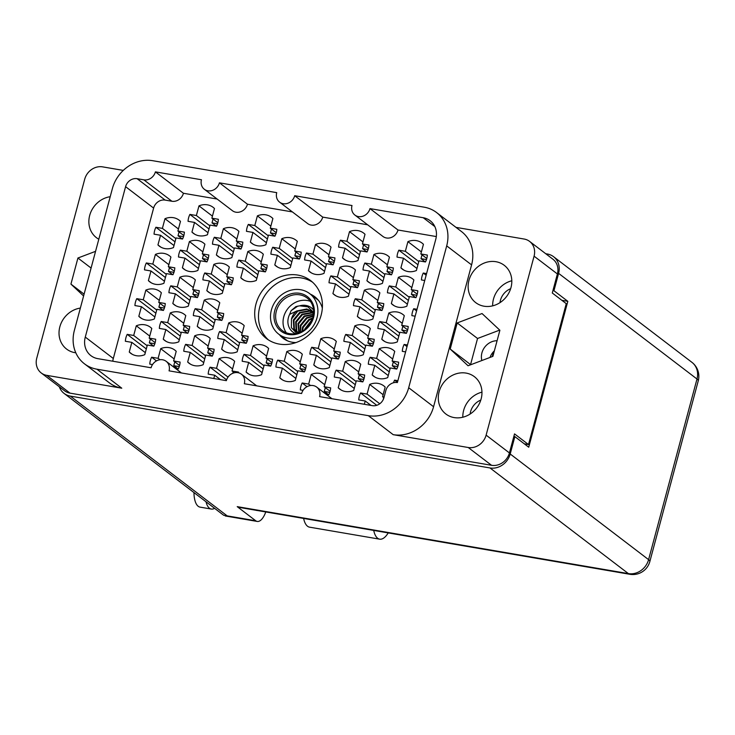 <?xml version="1.0" encoding="UTF-8"?>
<svg xmlns="http://www.w3.org/2000/svg" width="735" height="735" viewBox="0 0 735 735"><rect width="100%" height="100%" fill="white"/><g stroke="black" fill="none" stroke-linecap="round" stroke-linejoin="round"><path stroke-width="1.1" d="M312.494 282.157A36.428 32.285 -52.6 0 0 259.767 306.899A36.428 32.285 -52.6 0 0 268.413 339.91M295.994 342.565A26.129 23.152 127.4 0 1 283.067 338.265A26.129 23.152 127.4 0 1 279.438 334.701M255.982 304.005A36.428 32.285 -52.6 0 0 266.456 338.541A36.428 32.285 -52.6 0 0 321.14 315.168A36.428 32.285 -52.6 0 0 310.666 280.632A36.428 32.285 -52.6 0 0 255.982 304.005M480.8 400.079A15.701 13.91 -52.6 0 0 470.593 411.655A15.701 13.91 -52.6 0 0 470.143 414.035M499.984 302.655A15.701 13.91 127.4 0 1 500.443 300.275A15.701 13.91 127.4 0 1 510.641 288.699M468.958 280.366A23.492 20.819 -52.6 0 0 475.72 302.627A23.492 20.819 -52.6 0 0 510.981 287.56A23.492 20.819 -52.6 0 0 504.219 265.289A23.492 20.819 -52.6 0 0 468.958 280.366M511.799 280.779A23.492 20.819 -52.6 0 0 493.479 299.081A23.492 20.819 -52.6 0 0 492.652 305.861M439.117 391.746A23.492 20.819 -52.6 0 0 445.869 414.007A23.492 20.819 -52.6 0 0 481.131 398.94A23.492 20.819 -52.6 0 0 474.378 376.669A23.492 20.819 -52.6 0 0 439.117 391.746M481.958 392.159A23.492 20.819 -52.6 0 0 463.629 410.461A23.492 20.819 -52.6 0 0 462.811 417.241M80.363 308.084A23.492 20.819 -52.6 0 0 59.847 326.809A23.492 20.819 -52.6 0 0 66.6 349.079A23.492 20.819 -52.6 0 0 75.815 352.791M110.204 196.704A23.492 20.819 -52.6 0 0 89.688 215.428A23.492 20.819 -52.6 0 0 96.45 237.699A23.492 20.819 -52.6 0 0 98.812 239.233M125.363 341.26A16.326 14.47 127.4 0 1 125.915 337.742A16.326 14.47 127.4 0 1 127.21 334.361L133.697 335.463L136.287 325.807A16.326 14.47 127.4 0 1 150.427 327.268A16.326 14.47 127.4 0 1 151.787 328.462L149.196 338.118L155.682 339.23A16.326 14.47 127.4 0 1 155.131 342.749A16.326 14.47 127.4 0 1 153.835 346.13L147.349 345.027L144.758 354.683A16.326 14.47 127.4 0 1 130.609 353.223A16.326 14.47 127.4 0 1 129.259 352.028L131.85 342.372L125.363 341.26M152.512 364.578L149.784 364.11A16.326 14.47 127.4 0 1 150.344 360.591A16.326 14.47 127.4 0 1 151.64 357.21L158.117 358.322L160.708 348.656A16.326 14.47 127.4 0 1 174.856 350.117A16.326 14.47 127.4 0 1 176.216 351.312L173.625 360.968L180.112 362.079A16.326 14.47 127.4 0 1 179.551 365.598A16.326 14.47 127.4 0 1 178.256 368.988L175.61 368.529M202.906 279.86A16.326 14.47 127.4 0 1 203.466 276.351A16.326 14.47 127.4 0 1 204.762 272.961L211.248 274.072L213.83 264.416A16.326 14.47 127.4 0 1 227.979 265.868A16.326 14.47 127.4 0 1 229.338 267.062L226.748 276.727L233.234 277.839A16.326 14.47 127.4 0 1 232.673 281.349A16.326 14.47 127.4 0 1 231.387 284.739L224.901 283.627L222.31 293.283A16.326 14.47 127.4 0 1 208.161 291.832A16.326 14.47 127.4 0 1 206.811 290.637L209.392 280.972L202.906 279.86M144.492 269.864A16.326 14.47 127.4 0 1 145.052 266.346A16.326 14.47 127.4 0 1 146.338 262.955L152.825 264.067L155.416 254.411A16.326 14.47 127.4 0 1 169.564 255.872A16.326 14.47 127.4 0 1 170.915 257.066L168.333 266.722L174.811 267.834A16.326 14.47 127.4 0 1 174.259 271.353A16.326 14.47 127.4 0 1 172.964 274.734L166.477 273.622L163.896 283.287A16.326 14.47 127.4 0 1 149.747 281.827A16.326 14.47 127.4 0 1 148.387 280.632L150.978 270.976L144.492 269.864M213.811 378.507L214.694 375.217L208.207 374.115A16.326 14.47 127.4 0 1 208.758 370.596A16.326 14.47 127.4 0 1 210.054 367.206L216.54 368.318L219.131 358.662A16.326 14.47 127.4 0 1 233.28 360.122A16.326 14.47 127.4 0 1 234.63 361.317L232.04 370.973L238.526 372.085A16.326 14.47 127.4 0 1 238.48 372.792M159.348 328.407A16.326 14.47 127.4 0 1 159.908 324.898A16.326 14.47 127.4 0 1 161.204 321.507L167.69 322.619L170.272 312.963A16.326 14.47 127.4 0 1 184.421 314.415A16.326 14.47 127.4 0 1 185.78 315.609L183.19 325.274L189.676 326.386A16.326 14.47 127.4 0 1 189.115 329.896A16.326 14.47 127.4 0 1 187.829 333.286L181.343 332.174L178.752 341.83A16.326 14.47 127.4 0 1 164.603 340.378A16.326 14.47 127.4 0 1 163.253 339.184L165.834 329.519L159.348 328.407M217.771 338.412A16.326 14.47 127.4 0 1 218.332 334.894A16.326 14.47 127.4 0 1 219.618 331.513L226.104 332.624L228.695 322.959A16.326 14.47 127.4 0 1 242.844 324.42A16.326 14.47 127.4 0 1 244.195 325.614L241.604 335.27L248.09 336.382A16.326 14.47 127.4 0 1 247.539 339.901A16.326 14.47 127.4 0 1 246.243 343.291L239.757 342.179L237.166 351.835A16.326 14.47 127.4 0 1 223.027 350.375A16.326 14.47 127.4 0 1 221.667 349.18L224.258 339.524L217.771 338.412M168.921 292.714A16.326 14.47 127.4 0 1 169.473 289.195A16.326 14.47 127.4 0 1 170.768 285.814L177.254 286.916L179.836 277.26A16.326 14.47 127.4 0 1 193.985 278.721A16.326 14.47 127.4 0 1 195.345 279.916L192.754 289.572L199.24 290.683A16.326 14.47 127.4 0 1 198.68 294.202A16.326 14.47 127.4 0 1 197.393 297.583L190.907 296.481L188.316 306.137A16.326 14.47 127.4 0 1 174.167 304.676A16.326 14.47 127.4 0 1 172.817 303.481L175.399 293.825L168.921 292.714M270.893 254.163A16.326 14.47 127.4 0 1 271.454 250.653A16.326 14.47 127.4 0 1 272.74 247.263L279.226 248.375L281.817 238.719A16.326 14.47 127.4 0 1 295.966 240.17A16.326 14.47 127.4 0 1 297.317 241.365L294.735 251.03L301.212 252.142A16.326 14.47 127.4 0 1 300.661 255.651A16.326 14.47 127.4 0 1 299.365 259.042L292.879 257.93L290.297 267.586A16.326 14.47 127.4 0 1 276.149 266.134A16.326 14.47 127.4 0 1 274.789 264.94L277.38 255.275L270.893 254.163M183.778 351.256A16.326 14.47 127.4 0 1 184.338 347.747A16.326 14.47 127.4 0 1 185.624 344.357L192.111 345.468L194.701 335.812A16.326 14.47 127.4 0 1 208.85 337.264A16.326 14.47 127.4 0 1 210.201 338.467L207.619 348.124L214.105 349.235A16.326 14.47 127.4 0 1 213.545 352.745A16.326 14.47 127.4 0 1 212.25 356.135L205.763 355.023L203.182 364.689A16.326 14.47 127.4 0 1 189.033 363.228A16.326 14.47 127.4 0 1 187.673 362.033L190.264 352.368L183.778 351.256M242.201 361.262A16.326 14.47 127.4 0 1 242.752 357.752A16.326 14.47 127.4 0 1 244.048 354.362L250.534 355.474L253.116 345.808A16.326 14.47 127.4 0 1 267.264 347.269A16.326 14.47 127.4 0 1 268.624 348.463L266.033 358.129L272.52 359.231A16.326 14.47 127.4 0 1 271.959 362.75A16.326 14.47 127.4 0 1 270.673 366.14L264.187 365.029L261.596 374.685A16.326 14.47 127.4 0 1 247.447 373.224A16.326 14.47 127.4 0 1 246.096 372.029L248.678 362.373L242.201 361.262M134.928 305.558A16.326 14.47 127.4 0 1 135.479 302.048A16.326 14.47 127.4 0 1 136.774 298.658L143.261 299.77L145.852 290.104A16.326 14.47 127.4 0 1 160 291.565A16.326 14.47 127.4 0 1 161.351 292.76L158.76 302.425L165.246 303.537A16.326 14.47 127.4 0 1 164.695 307.046A16.326 14.47 127.4 0 1 163.4 310.436L156.913 309.325L154.322 318.981A16.326 14.47 127.4 0 1 140.183 317.529A16.326 14.47 127.4 0 1 138.823 316.326L141.414 306.67L134.928 305.558M193.342 315.563A16.326 14.47 127.4 0 1 193.902 312.044A16.326 14.47 127.4 0 1 195.198 308.663L201.675 309.775L204.266 300.11A16.326 14.47 127.4 0 1 218.414 301.57A16.326 14.47 127.4 0 1 219.774 302.765L217.183 312.421L223.67 313.533A16.326 14.47 127.4 0 1 223.109 317.051A16.326 14.47 127.4 0 1 221.814 320.432L215.337 319.33L212.746 328.986A16.326 14.47 127.4 0 1 198.597 327.525A16.326 14.47 127.4 0 1 197.237 326.331L199.828 316.675L193.342 315.563M212.479 244.167A16.326 14.47 127.4 0 1 213.031 240.648A16.326 14.47 127.4 0 1 214.326 237.267L220.812 238.37L223.394 228.714A16.326 14.47 127.4 0 1 237.543 230.174A16.326 14.47 127.4 0 1 238.903 231.369L236.312 241.025L242.798 242.137A16.326 14.47 127.4 0 1 242.238 245.655A16.326 14.47 127.4 0 1 240.951 249.036L234.465 247.925L231.874 257.59A16.326 14.47 127.4 0 1 217.725 256.129A16.326 14.47 127.4 0 1 216.375 254.935L218.956 245.279L212.479 244.167M236.9 267.016A16.326 14.47 127.4 0 1 237.46 263.498A16.326 14.47 127.4 0 1 238.746 260.116L245.233 261.219L247.824 251.563A16.326 14.47 127.4 0 1 261.972 253.024A16.326 14.47 127.4 0 1 263.323 254.218L260.741 263.874L267.228 264.986A16.326 14.47 127.4 0 1 266.667 268.505A16.326 14.47 127.4 0 1 265.372 271.886L258.885 270.783L256.304 280.439A16.326 14.47 127.4 0 1 242.155 278.978A16.326 14.47 127.4 0 1 240.795 277.784L243.386 268.128L236.9 267.016M178.486 257.011A16.326 14.47 127.4 0 1 179.037 253.501A16.326 14.47 127.4 0 1 180.332 250.111L186.819 251.223L189.409 241.558A16.326 14.47 127.4 0 1 203.549 243.019A16.326 14.47 127.4 0 1 204.909 244.213L202.318 253.878L208.804 254.99A16.326 14.47 127.4 0 1 208.253 258.5A16.326 14.47 127.4 0 1 206.958 261.89L200.471 260.778L197.88 270.434A16.326 14.47 127.4 0 1 183.732 268.982A16.326 14.47 127.4 0 1 182.381 267.779L184.972 258.123L178.486 257.011M246.464 231.314A16.326 14.47 127.4 0 1 247.024 227.804A16.326 14.47 127.4 0 1 248.32 224.414L254.797 225.526L257.388 215.86A16.326 14.47 127.4 0 1 271.537 217.321A16.326 14.47 127.4 0 1 272.896 218.516L270.305 228.181L276.792 229.292A16.326 14.47 127.4 0 1 276.231 232.802A16.326 14.47 127.4 0 1 274.936 236.192L268.459 235.081L265.868 244.737A16.326 14.47 127.4 0 1 251.719 243.285A16.326 14.47 127.4 0 1 250.359 242.081L252.95 232.425L246.464 231.314M188.05 221.318A16.326 14.47 127.4 0 1 188.601 217.799A16.326 14.47 127.4 0 1 189.896 214.409L196.383 215.52L198.974 205.864A16.326 14.47 127.4 0 1 213.122 207.325A16.326 14.47 127.4 0 1 214.473 208.519L211.882 218.176L218.368 219.287A16.326 14.47 127.4 0 1 217.817 222.797A16.326 14.47 127.4 0 1 216.522 226.187L210.035 225.075L207.445 234.741A16.326 14.47 127.4 0 1 193.305 233.28A16.326 14.47 127.4 0 1 191.945 232.085L194.536 222.42L188.05 221.318M154.056 234.162A16.326 14.47 127.4 0 1 154.616 230.652A16.326 14.47 127.4 0 1 155.903 227.262L162.389 228.374L164.98 218.708A16.326 14.47 127.4 0 1 179.129 220.169A16.326 14.47 127.4 0 1 180.479 221.364L177.898 231.029L184.384 232.131A16.326 14.47 127.4 0 1 183.823 235.65A16.326 14.47 127.4 0 1 182.528 239.04L176.042 237.929L173.46 247.585A16.326 14.47 127.4 0 1 159.311 246.124A16.326 14.47 127.4 0 1 157.951 244.93L160.542 235.273L154.056 234.162M424.729 280.504L421.431 279.943A16.326 14.47 127.4 0 1 421.991 276.424A16.326 14.47 127.4 0 1 423.277 273.034L426.585 273.604M397.01 257.094A16.326 14.47 127.4 0 1 397.562 253.575A16.326 14.47 127.4 0 1 398.857 250.185L405.343 251.296L407.925 241.64A16.326 14.47 127.4 0 1 422.074 243.101A16.326 14.47 127.4 0 1 423.433 244.296L420.843 253.952L427.329 255.063A16.326 14.47 127.4 0 1 426.769 258.573A16.326 14.47 127.4 0 1 425.482 261.963L418.996 260.851L416.405 270.517A16.326 14.47 127.4 0 1 402.256 269.056A16.326 14.47 127.4 0 1 400.906 267.862L403.487 258.196L397.01 257.094M338.587 247.089A16.326 14.47 127.4 0 1 339.147 243.57A16.326 14.47 127.4 0 1 340.434 240.189L346.92 241.3L349.511 231.635A16.326 14.47 127.4 0 1 363.66 233.096A16.326 14.47 127.4 0 1 365.01 234.29L362.428 243.946L368.915 245.058A16.326 14.47 127.4 0 1 368.354 248.577A16.326 14.47 127.4 0 1 367.059 251.967L360.573 250.856L357.991 260.512A16.326 14.47 127.4 0 1 343.842 259.051A16.326 14.47 127.4 0 1 342.482 257.856L345.073 248.2L338.587 247.089M387.437 292.787A16.326 14.47 127.4 0 1 387.997 289.278A16.326 14.47 127.4 0 1 389.293 285.887L395.779 286.999L398.361 277.334A16.326 14.47 127.4 0 1 412.51 278.795A16.326 14.47 127.4 0 1 413.869 279.989L411.278 289.654L417.765 290.757A16.326 14.47 127.4 0 1 417.204 294.276A16.326 14.47 127.4 0 1 415.918 297.666L409.432 296.554L406.841 306.21A16.326 14.47 127.4 0 1 392.692 304.749A16.326 14.47 127.4 0 1 391.342 303.555L393.923 293.899L387.437 292.787M329.023 282.782A16.326 14.47 127.4 0 1 329.583 279.272A16.326 14.47 127.4 0 1 330.869 275.882L337.356 276.994L339.947 267.338A16.326 14.47 127.4 0 1 354.095 268.799A16.326 14.47 127.4 0 1 355.446 269.993L352.864 279.649L359.341 280.761A16.326 14.47 127.4 0 1 358.79 284.27A16.326 14.47 127.4 0 1 357.495 287.661L351.008 286.549L348.427 296.214A16.326 14.47 127.4 0 1 334.278 294.753A16.326 14.47 127.4 0 1 332.918 293.559L335.509 283.894L329.023 282.782M363.017 269.938A16.326 14.47 127.4 0 1 363.568 266.428A16.326 14.47 127.4 0 1 364.863 263.038L371.35 264.15L373.94 254.485A16.326 14.47 127.4 0 1 388.08 255.945A16.326 14.47 127.4 0 1 389.44 257.14L386.849 266.805L393.335 267.908A16.326 14.47 127.4 0 1 392.784 271.426A16.326 14.47 127.4 0 1 391.489 274.817L385.002 273.705L382.411 283.361A16.326 14.47 127.4 0 1 368.263 281.9A16.326 14.47 127.4 0 1 366.912 280.706L369.503 271.05L363.017 269.938M343.879 341.334A16.326 14.47 127.4 0 1 344.439 337.824A16.326 14.47 127.4 0 1 345.735 334.434L352.221 335.546L354.803 325.881A16.326 14.47 127.4 0 1 368.952 327.341A16.326 14.47 127.4 0 1 370.311 328.536L367.721 338.201L374.207 339.313A16.326 14.47 127.4 0 1 373.646 342.822A16.326 14.47 127.4 0 1 372.36 346.213L365.874 345.101L363.283 354.757A16.326 14.47 127.4 0 1 349.134 353.296A16.326 14.47 127.4 0 1 347.784 352.102L350.365 342.446L343.879 341.334M405.601 351.9L402.302 351.339A16.326 14.47 127.4 0 1 402.863 347.82A16.326 14.47 127.4 0 1 404.149 344.439L407.447 345M275.901 367.031A16.326 14.47 127.4 0 1 276.461 363.522A16.326 14.47 127.4 0 1 277.747 360.132L284.234 361.243L286.825 351.578A16.326 14.47 127.4 0 1 300.973 353.039A16.326 14.47 127.4 0 1 302.324 354.233L299.733 363.898L306.219 365.001A16.326 14.47 127.4 0 1 305.668 368.52A16.326 14.47 127.4 0 1 304.373 371.91L297.886 370.798L295.295 380.454A16.326 14.47 127.4 0 1 281.156 378.994A16.326 14.47 127.4 0 1 279.796 377.799L282.387 368.143L275.901 367.031M334.315 377.037A16.326 14.47 127.4 0 1 334.875 373.518A16.326 14.47 127.4 0 1 336.171 370.137L342.648 371.239L345.239 361.583A16.326 14.47 127.4 0 1 359.387 363.044A16.326 14.47 127.4 0 1 360.747 364.238L358.156 373.894L364.643 375.006A16.326 14.47 127.4 0 1 364.082 378.525A16.326 14.47 127.4 0 1 362.787 381.906L356.31 380.794L353.719 390.46A16.326 14.47 127.4 0 1 339.57 388.999A16.326 14.47 127.4 0 1 338.21 387.804L340.801 378.148L334.315 377.037M304.593 259.933A16.326 14.47 127.4 0 1 305.154 256.423A16.326 14.47 127.4 0 1 306.449 253.033L312.926 254.145L315.517 244.489A16.326 14.47 127.4 0 1 329.666 245.94A16.326 14.47 127.4 0 1 331.026 247.144L328.435 256.8L334.921 257.911A16.326 14.47 127.4 0 1 334.361 261.421A16.326 14.47 127.4 0 1 333.065 264.811L326.588 263.7L323.997 273.365A16.326 14.47 127.4 0 1 309.848 271.904A16.326 14.47 127.4 0 1 308.489 270.71L311.08 261.044L304.593 259.933M377.873 328.49A16.326 14.47 127.4 0 1 378.433 324.971A16.326 14.47 127.4 0 1 379.729 321.581L386.206 322.693L388.797 313.036A16.326 14.47 127.4 0 1 402.945 314.497A16.326 14.47 127.4 0 1 404.305 315.692L401.714 325.348L408.201 326.459A16.326 14.47 127.4 0 1 407.64 329.978A16.326 14.47 127.4 0 1 406.345 333.359L399.868 332.248L397.277 341.913A16.326 14.47 127.4 0 1 383.128 340.452A16.326 14.47 127.4 0 1 381.768 339.258L384.359 329.602L377.873 328.49M309.894 354.187A16.326 14.47 127.4 0 1 310.446 350.668A16.326 14.47 127.4 0 1 311.741 347.278L318.227 348.39L320.818 338.734A16.326 14.47 127.4 0 1 334.958 340.195A16.326 14.47 127.4 0 1 336.318 341.389L333.727 351.045L340.213 352.157A16.326 14.47 127.4 0 1 339.662 355.666A16.326 14.47 127.4 0 1 338.366 359.057L331.88 357.945L329.289 367.61A16.326 14.47 127.4 0 1 315.14 366.149A16.326 14.47 127.4 0 1 313.79 364.955L316.381 355.29L309.894 354.187M368.308 364.183A16.326 14.47 127.4 0 1 368.869 360.674A16.326 14.47 127.4 0 1 370.155 357.284L376.642 358.395L379.232 348.73A16.326 14.47 127.4 0 1 393.381 350.191A16.326 14.47 127.4 0 1 394.732 351.385L392.15 361.05L398.636 362.162A16.326 14.47 127.4 0 1 398.076 365.672A16.326 14.47 127.4 0 1 396.781 369.062L390.294 367.95L387.712 377.606A16.326 14.47 127.4 0 1 373.564 376.155A16.326 14.47 127.4 0 1 372.204 374.951L374.795 365.295L368.308 364.183M303.05 390.349L300.33 389.881A16.326 14.47 127.4 0 1 300.881 386.371A16.326 14.47 127.4 0 1 302.177 382.981L308.663 384.093L311.245 374.427A16.326 14.47 127.4 0 1 325.394 375.888A16.326 14.47 127.4 0 1 326.753 377.083L324.163 386.748L330.649 387.86A16.326 14.47 127.4 0 1 330.088 391.369A16.326 14.47 127.4 0 1 328.802 394.759L326.156 394.3M415.165 316.206L411.866 315.637A16.326 14.47 127.4 0 1 412.427 312.127A16.326 14.47 127.4 0 1 413.713 308.737L417.011 309.297M353.452 305.641A16.326 14.47 127.4 0 1 354.004 302.122A16.326 14.47 127.4 0 1 355.299 298.732L361.785 299.843L364.367 290.187A16.326 14.47 127.4 0 1 378.516 291.648A16.326 14.47 127.4 0 1 379.876 292.842L377.285 302.498L383.771 303.61A16.326 14.47 127.4 0 1 383.211 307.12A16.326 14.47 127.4 0 1 381.924 310.51L375.438 309.398L372.847 319.063A16.326 14.47 127.4 0 1 358.698 317.603A16.326 14.47 127.4 0 1 357.348 316.408L359.929 306.743L353.452 305.641M364.349 404.278L365.231 400.998L358.744 399.886A16.326 14.47 127.4 0 1 359.305 396.367A16.326 14.47 127.4 0 1 360.591 392.986L367.077 394.089L369.668 384.433A16.326 14.47 127.4 0 1 383.817 385.893A16.326 14.47 127.4 0 1 385.168 387.088L382.586 396.744L384.111 397.01M481.866 360.536A15.077 13.359 127.4 0 1 481.921 352.883A15.077 13.359 127.4 0 1 497.08 340.728M494.379 350.834A15.077 13.359 -52.6 0 0 489.997 357.458M125.584 186.672A10.051 8.903 127.4 0 1 137.123 178.697L165.154 200.095A10.051 8.903 -52.6 0 0 153.615 208.078L125.584 186.672L85.278 337.089A19.597 17.364 127.4 0 0 90.919 355.657A19.597 17.364 127.4 0 0 97.829 358.652L151.079 367.766A10.051 8.903 -52.6 0 1 166.165 361.317A10.051 8.903 -52.6 0 1 169.059 370.844L226.352 380.656A10.051 8.903 127.4 0 1 241.438 374.207A10.051 8.903 127.4 0 1 244.323 383.734L301.626 393.537A10.051 8.903 127.4 0 1 316.702 387.097A10.051 8.903 127.4 0 1 319.596 396.615L372.397 405.656A10.051 8.903 127.4 0 0 383.936 397.681L385.847 390.533A10.051 8.903 -52.6 0 1 397.387 382.558L435.772 239.288A19.597 17.364 127.4 0 0 430.14 220.711A19.597 17.364 127.4 0 0 423.222 217.725L369.971 208.602L398.002 230.009L436.314 236.56M292.401 211.928L247.465 204.229L219.434 182.831L276.727 192.643A10.051 8.903 -52.6 0 0 279.622 202.171A10.051 8.903 -52.6 0 0 294.707 195.721L352.001 205.524A10.051 8.903 -52.6 0 0 354.886 215.052L382.917 236.45A10.051 8.903 -52.6 0 0 398.002 230.009M279.622 202.171L307.653 223.569A10.051 8.903 -52.6 0 0 322.738 217.119L367.675 224.809M247.465 204.229A10.051 8.903 127.4 0 1 232.379 210.679L204.348 189.281A10.051 8.903 127.4 0 1 201.463 179.753L155.397 171.871L183.428 193.268L217.128 199.038M183.428 193.268A10.051 8.903 127.4 0 1 171.889 201.252L143.858 179.845A10.051 8.903 -52.6 0 0 155.397 171.871M165.154 200.095L171.889 201.252M85.278 337.089L113.309 358.487L153.615 208.078M113.309 358.487A19.597 17.364 -52.6 0 0 112.777 361.207M393.519 382.751A16.326 14.47 127.4 0 1 394.585 380.133L397.883 380.702M294.707 195.721L322.738 217.119M310.381 294.165A26.129 23.152 127.4 0 1 314.773 296.729A26.129 23.152 127.4 0 1 322.334 308.066M557.387 273.962L534.079 256.166A15.573 13.8 -52.6 0 0 529.595 241.402L552.904 259.198A15.573 13.8 127.4 0 1 557.387 273.962L552.288 293.008L566.253 303.665L528.502 444.556L514.537 433.898L509.428 452.935A15.573 13.8 127.4 0 1 491.55 465.301L70.036 393.142A15.573 13.8 127.4 0 1 64.542 390.763L41.233 372.967A15.573 13.8 -52.6 0 0 46.728 375.346L121.771 388.19A35.17 31.164 127.4 0 1 109.359 382.825L84.47 363.825A35.17 31.164 -52.6 0 0 96.891 369.19L121.771 388.19M534.079 256.166L486.12 435.138L509.428 452.935M491.55 465.301L468.232 447.505L393.188 434.661L368.308 415.661L96.891 369.19M455.994 227.372L524.101 239.031A15.573 13.8 -52.6 0 1 529.595 241.402M123.287 170.401L102.588 166.863A15.573 13.8 -52.6 0 0 84.709 179.23L36.75 358.202A15.573 13.8 -52.6 0 0 41.233 372.967M84.47 363.825A35.17 31.164 -52.6 0 1 74.354 330.484L112.363 188.647A35.17 31.164 -52.6 0 1 152.751 160.708L424.168 207.178A35.17 31.164 -52.6 0 1 436.581 212.544A35.17 31.164 -52.6 0 1 446.696 245.885L408.688 387.731L433.577 406.731L471.585 264.885L446.696 245.885M137.123 178.697L143.858 179.845M219.434 182.831A10.051 8.903 127.4 0 1 204.348 189.281M354.886 215.052A10.051 8.903 -52.6 0 0 369.971 208.602M368.308 415.661A35.17 31.164 -52.6 0 0 408.688 387.731M394.585 380.133L397.451 382.319M360.591 392.986L376.752 405.316M355.299 298.732L374.391 313.312M413.713 308.737L416.58 310.923M302.177 382.981L307.01 386.674M370.155 357.284L389.247 371.855M311.741 347.278L330.833 361.859M379.729 321.581L398.82 336.161M306.449 253.033L325.541 267.613M336.171 370.137L355.262 384.708M277.747 360.132L296.839 374.703M404.149 344.439L407.015 346.626M345.735 334.434L364.826 349.006M364.863 263.038L383.955 277.61M330.869 275.882L349.961 290.463M389.293 285.887L408.384 300.459M340.434 240.189L359.525 254.76M398.857 250.185L417.949 264.765M423.277 273.034L426.144 275.221M155.903 227.262L174.994 241.833M189.896 214.409L208.988 228.989M248.32 224.414L267.411 238.985M180.332 250.111L199.424 264.683M238.746 260.116L257.838 274.688M214.326 237.267L233.418 251.839M195.198 308.663L214.289 323.235M136.774 298.658L155.866 313.229M244.048 354.362L263.139 368.933M185.624 344.357L204.716 358.937M272.74 247.263L291.832 261.844M170.768 285.814L189.86 300.385M219.618 331.513L238.71 346.084M161.204 321.507L180.296 336.088M210.054 367.206L226.6 379.848M146.338 262.955L165.43 277.536M204.762 272.961L223.853 287.541M151.64 357.21L156.472 360.894M127.21 334.361L146.302 348.932M201.675 309.775L215.144 320.047M218.341 313.303L217.312 317.125L221.612 320.405M217.725 310.39L204.266 300.11M199.828 316.675L213.288 326.946M200.104 328.517L197.237 326.331M217.183 312.421L223.128 316.969M143.261 299.77L156.72 310.041M159.918 303.307L158.898 307.12L163.198 310.4M159.311 300.385L145.852 290.104M141.414 306.67L154.874 316.95M141.69 318.521L138.823 316.326M158.76 302.425L164.713 306.964M250.534 355.474L263.994 365.745M267.191 359.011L266.171 362.824L270.462 366.103M266.584 356.089L253.116 345.808M248.678 362.373L262.147 372.645M248.963 374.216L246.096 372.029M266.033 358.129L271.987 362.667M220.812 238.37L234.272 248.65M237.469 241.907L236.45 245.72L240.74 249M236.863 238.994L223.394 228.714M218.956 245.279L232.425 255.55M219.241 257.121L216.375 254.935M236.312 241.025L242.265 245.573M245.233 261.219L258.692 271.5M261.899 264.756L260.87 268.578L265.17 271.858M261.283 261.844L247.824 251.563M243.386 268.128L256.846 278.4M243.662 279.971L240.795 277.784M260.741 263.874L266.686 268.422M162.389 228.374L175.849 238.645M179.046 231.911L178.026 235.724L182.326 239.004M178.44 228.989L164.98 218.708M160.542 235.273L174.002 245.554M160.818 247.125L157.951 244.93M177.898 231.029L183.842 235.567M196.383 215.52L209.843 225.801M213.04 219.058L212.02 222.87L216.32 226.15M212.433 216.136L198.974 205.864M194.536 222.42L207.996 232.701M194.812 234.272L191.945 232.085M211.882 218.176L217.836 222.723M254.797 225.526L268.266 235.797M271.463 229.063L270.434 232.876L274.734 236.156M270.848 226.141L257.388 215.86M252.95 232.425L266.41 242.706M253.226 244.277L250.359 242.081M270.305 228.181L276.259 232.719M186.819 251.223L200.278 261.495M203.476 254.76L202.456 258.573L206.746 261.853M202.869 251.839L189.409 241.558M184.972 258.123L198.432 268.404M185.248 269.975L182.381 267.779M202.318 253.878L208.271 258.417M216.54 368.318L228.034 377.092M233.197 371.855L232.82 373.27M232.591 368.933L219.131 358.662M214.694 375.217L220.491 379.655M232.04 370.973L234.401 372.774M152.825 264.067L166.285 274.348M169.482 267.604L168.462 271.417L172.762 274.697M168.875 264.683L155.416 254.411M150.978 270.976L164.438 281.248M151.254 282.819L148.387 280.632M168.333 266.722L174.278 271.27M211.248 274.072L224.708 284.353M227.905 277.61L226.876 281.422L231.176 284.702M227.29 274.688L213.83 264.416M209.392 280.972L222.852 291.253M209.668 292.824L206.811 290.637M226.748 276.727L232.701 281.266M158.117 358.322L159.982 359.737M174.783 361.85L173.754 365.672L178.054 368.952M174.167 358.937L160.708 348.656M173.625 360.968L179.579 365.515M133.697 335.463L147.156 345.744M150.353 339L149.334 342.822L153.624 346.102M149.747 336.088L136.287 325.807M131.85 342.372L145.309 352.644M132.125 354.215L129.259 352.028M149.196 338.118L155.149 342.666M192.111 345.468L205.57 355.749M208.768 349.006L207.748 352.818L212.048 356.098M208.161 346.084L194.701 335.812M190.264 352.368L203.724 362.649M190.54 364.22L187.673 362.033M207.619 348.124L213.563 352.662M279.226 248.375L292.686 258.656M295.883 251.912L294.864 255.725L299.163 259.005M295.277 248.99L281.817 238.719M277.38 255.275L290.839 265.555M277.655 267.127L274.789 264.94M294.735 251.03L300.679 255.569M177.254 286.916L190.714 297.197M193.911 290.454L192.892 294.276L197.182 297.556M193.305 287.541L179.836 277.26M175.399 293.825L188.867 304.097M175.683 305.668L172.817 303.481M192.754 289.572L198.707 294.119M226.104 332.624L239.564 342.896M242.761 336.161L241.742 339.974L246.041 343.254M242.155 333.24L228.695 322.959M224.258 339.524L237.717 349.796M224.533 351.367L221.667 349.18M241.604 335.27L247.557 339.818M167.69 322.619L181.15 332.9M184.347 326.156L183.327 329.969L187.618 333.249M183.732 323.235L170.272 312.963M165.834 329.519L179.294 339.8M166.119 341.371L163.253 339.184M183.19 325.274L189.143 329.813M376.642 358.395L390.101 368.667M393.298 361.932L392.279 365.745L396.578 369.025M392.692 359.011L379.232 348.73M374.795 365.295L388.255 375.576M375.07 377.147L372.204 374.951M392.15 361.05L398.094 365.589M318.227 348.39L331.687 358.671M334.884 351.927L333.865 355.74L338.155 359.02M334.278 349.006L320.818 338.734M316.381 355.29L329.84 365.571M316.656 367.142L313.79 364.955M333.727 351.045L339.68 355.593M342.648 371.239L356.117 381.52M359.314 374.776L358.285 378.589L362.585 381.869M358.698 371.864L345.239 361.583M340.801 378.148L354.261 388.42M341.077 389.991L338.21 387.804M358.156 373.894L364.11 378.442M312.926 254.145L326.395 264.425M329.592 257.682L328.563 261.495L332.863 264.775M328.977 254.76L315.517 244.489M311.08 261.044L324.539 271.325M311.355 272.896L308.489 270.71M328.435 256.8L334.379 261.338M386.206 322.693L399.675 332.973M402.872 326.23L401.843 330.043L406.143 333.322M402.256 323.308L388.797 313.036M384.359 329.602L397.819 339.873M384.635 341.444L381.768 339.258M401.714 325.348L407.659 329.896M367.077 394.089L379.756 403.772M383.734 397.626L383.192 399.647M383.128 394.713L369.668 384.433M365.231 400.998L371.028 405.426M382.586 396.744L383.909 397.764M361.785 299.843L375.245 310.124M378.442 303.38L377.423 307.193L381.713 310.473M377.836 300.459L364.367 290.187M359.929 306.743L373.398 317.024M360.214 318.595L357.348 316.408M377.285 302.498L383.238 307.046M308.663 384.093L310.519 385.517M325.32 387.63L324.3 391.443L328.591 394.723M324.714 384.708L311.245 374.427M324.163 386.748L330.116 391.286M405.343 251.296L418.803 261.577M422 254.834L420.98 258.646L425.271 261.926M421.394 251.912L407.925 241.64M403.487 258.196L416.956 268.477M403.772 270.048L400.906 267.862M420.843 253.952L426.796 258.49M346.92 241.3L360.38 251.572M363.577 244.828L362.557 248.65L366.857 251.93M362.971 241.916L349.511 231.635M345.073 248.2L358.533 258.472M345.349 260.043L342.482 257.856M362.428 243.946L368.373 248.494M395.779 286.999L409.239 297.271M412.436 290.536L411.407 294.349L415.707 297.629M411.82 287.615L398.361 277.334M393.923 293.899L407.383 304.18M394.199 305.751L391.342 303.555M411.278 289.654L417.232 294.193M337.356 276.994L350.815 287.275M354.013 280.531L352.993 284.344L357.293 287.624M353.406 277.61L339.947 267.338M335.509 283.894L348.969 294.175M335.785 295.746L332.918 293.559M352.864 279.649L358.809 284.188M284.234 361.243L297.693 371.515M300.891 364.781L299.871 368.593L304.171 371.873M300.284 361.859L286.825 351.578M282.387 368.143L295.847 378.424M282.663 379.995L279.796 377.799M299.733 363.898L305.687 368.437M352.221 335.546L365.681 345.817M368.878 339.083L367.858 342.896L372.149 346.176M368.263 336.161L354.803 325.881M350.365 342.446L363.825 352.726M350.65 354.298L347.784 352.102M367.721 338.201L373.674 342.74M371.35 264.15L384.809 274.421M388.006 267.687L386.987 271.5L391.277 274.78M387.4 264.765L373.94 254.485M369.503 271.05L382.963 281.321M369.779 282.892L366.912 280.706M386.849 266.805L392.802 271.344M524.321 443.848L528.502 444.556M492.257 356.594L493.598 351.606M222.806 318.062L217.312 317.125M164.392 308.057L158.898 307.12M271.656 363.761L266.171 362.824M241.934 246.666L236.45 245.72M266.364 269.515L260.87 268.578M183.52 236.661L178.026 235.724M217.514 223.817L212.02 222.87M275.928 233.813L270.434 232.876M207.941 259.51L202.456 258.573M173.956 272.363L168.462 271.417M232.37 282.359L226.876 281.422M179.248 366.609L173.754 365.672M154.819 343.76L149.334 342.822M213.242 353.765L207.748 352.818M300.358 256.662L294.864 255.725M198.376 295.213L192.892 294.276M247.236 340.911L241.742 339.974M188.812 330.906L183.327 329.969M397.773 366.682L392.279 365.745M339.349 356.686L333.865 355.74M363.779 379.536L358.285 378.589M334.058 262.432L328.563 261.495M407.337 330.989L401.843 330.043M382.907 308.14L377.423 307.193M329.785 392.38L324.3 391.443M426.465 259.593L420.98 258.646M368.051 249.588L362.557 248.65M416.901 295.286L411.407 294.349M358.487 285.29L352.993 284.344M305.365 369.53L299.871 368.593M373.343 343.833L367.858 342.896M392.472 272.437L386.987 271.5M95.568 251.333L77.928 258.013L70.937 284.114L83.606 295.975M457.198 322.941L450.206 349.051L468.048 365.754L492.891 356.356L499.892 330.254L482.041 313.542L457.198 322.941L477.548 338.486L470.556 364.588L450.206 349.051M436.581 212.544L461.47 231.543A35.17 31.164 127.4 0 1 471.585 264.885M433.577 406.731A35.17 31.164 127.4 0 1 393.188 434.661M468.232 447.505A15.573 13.8 -52.6 0 0 486.12 435.138M84.093 294.165L70.937 284.114M91.085 268.054L77.928 258.013M499.717 330.098L477.548 338.486M303.619 518.432A23.869 10.033 99.7 0 0 307.542 526.251A23.869 10.033 99.7 0 0 309.573 527.17L379.673 539.168A23.869 10.033 99.7 0 0 388.199 532.912M373.72 530.431A23.869 10.033 99.7 0 0 377.643 538.259A23.869 10.033 99.7 0 0 379.673 539.168M214.592 508.326A21.977 9.233 -80.3 0 1 211.322 509.061L200.085 507.132A21.977 9.233 -80.3 0 1 198.22 506.296A21.977 9.233 -80.3 0 1 193.966 492.579M211.322 509.061A21.977 9.233 -80.3 0 1 209.447 508.216A21.977 9.233 -80.3 0 1 206.011 501.766M490.006 467.956L70.294 396.101L227.188 515.878L255.725 520.766L237.221 506.645L628.397 573.612L490.006 467.956A17.585 15.582 -52.6 0 0 510.2 453.991L648.592 559.647L696.991 379.012L558.6 273.356L553.942 290.729L552.941 290.555M513.848 436.443L514.858 436.618L510.2 453.991M59.305 386.766A17.585 15.582 -52.6 0 0 64.092 393.418A17.585 15.582 -52.6 0 0 70.294 396.101M558.6 273.356A17.585 15.582 -52.6 0 0 553.547 256.69A17.585 15.582 -52.6 0 0 547.336 254.007L545.747 253.731M514.858 436.618L528.731 447.211L567.824 301.322L553.942 290.729M561.843 300.303L567.824 301.322M257.213 510.485A15.701 6.597 -80.3 0 1 256.644 510.448A15.701 6.597 -80.3 0 1 256.092 510.292M255.725 520.766A17.585 7.387 99.7 0 0 257.222 521.437A17.585 7.387 99.7 0 0 265.767 511.946M629.895 574.292A17.585 17.585 0 0 0 649.85 561.503A17.585 3.427 15 0 0 648.592 559.647A17.585 15.582 127.4 0 1 628.397 573.612A17.585 7.387 99.7 0 0 629.895 574.292L238.719 507.315A17.585 7.387 -80.3 0 1 237.221 506.645M64.092 393.418L223.706 515.281L227.188 515.878M312.752 312.127L309.141 310.749L299.549 312.467L293.348 319.991L293.816 328.664L296.177 331.439L298.805 332.799M313.009 312.393L309.72 311.19L300.128 312.908L293.926 320.432L294.395 329.105L296.471 331.66M313.533 314.58L304.749 316.436L298.548 323.97L299.062 332.707M313.569 314.24L304.18 315.995L297.969 323.529L298.796 332.799M312.632 318.549L309.38 319.973L303.169 327.498L302.498 331.09M312.825 317.897L308.801 319.532L302.59 327.057L301.929 331.421M286.356 332.799A20.47 18.145 127.4 0 1 283.756 316.767A20.47 18.145 127.4 0 1 310.372 301.341M312.972 317.382A20.47 18.145 127.4 0 1 282.24 330.52A20.47 18.145 127.4 0 1 276.351 311.116A20.47 18.145 127.4 0 1 307.083 297.978A20.47 18.145 127.4 0 1 312.972 317.382M313.634 317.226A21.728 19.257 127.4 0 1 288.68 334.48A21.728 19.257 127.4 0 1 274.761 310.565A21.728 19.257 127.4 0 1 299.715 293.311A21.728 19.257 127.4 0 1 313.634 317.226M271.399 309.986A25.495 22.592 127.4 0 1 309.674 293.623A25.495 22.592 127.4 0 1 317.005 317.796A25.495 22.592 127.4 0 1 278.73 334.159A25.495 22.592 127.4 0 1 271.399 309.986M313.643 313.413L312.026 312.954L302.443 314.672L296.233 322.196L296.71 330.869L297.739 332.385M313.661 313.193L311.456 312.513L301.864 314.231L295.654 321.755L296.131 330.428L297.409 332.22M313.248 316.261L307.065 318.2L300.863 325.734L300.468 332.137M313.34 315.793L306.486 317.759L300.284 325.293L300.064 332.312M304.722 329.611A12.752 11.301 127.4 0 1 304.906 328.821L304.648 329.666M311.934 311.401L307.405 309.426L297.813 311.144L291.483 319.054A12.752 11.301 127.4 0 1 291.584 318.65A12.752 11.301 127.4 0 1 296.876 310.923L306.826 308.985L311.649 311.171L313.661 313.138M304.906 328.821L312.448 319.082M313.689 312.494L307.91 306.844L299.733 305.824A15.26 13.524 127.4 0 1 313.606 310.051M295.608 333.626A15.26 13.524 127.4 0 1 289.636 314.378L296.876 310.923M299.733 305.824L295.948 306.568L291.115 310.675L289.636 314.378M291.483 319.054L291.354 327.645L296.793 333.387M297.886 306.054L291.115 310.675M434.844 226.591L423.222 217.725M46.728 375.346L70.036 393.142M698.25 380.868A17.585 17.585 0 0 0 691.938 362.346A17.585 15.582 -52.6 0 1 696.991 379.012A17.585 3.427 15 0 1 698.25 380.868L649.85 561.503M316.702 387.097L331.954 398.737M166.165 361.317L181.416 372.957M241.438 374.207L256.69 385.847M691.938 362.346L553.547 256.69M257.222 521.437L225.305 515.979M309.674 293.623L318.402 300.293M278.73 334.159L287.458 340.829"/></g></svg>
